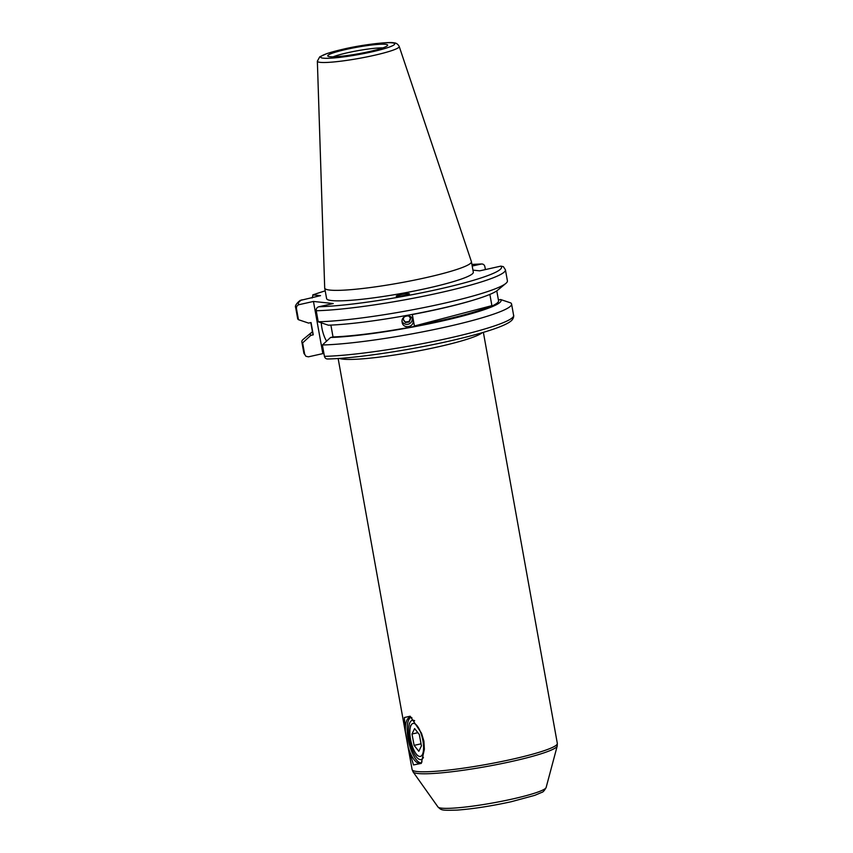 <?xml version="1.0" encoding="UTF-8"?>
<svg xmlns="http://www.w3.org/2000/svg" width="853" height="853" viewBox="0 0 853 853"><rect width="100%" height="100%" fill="white"/><g stroke="black" fill="none" stroke-linecap="round" stroke-linejoin="round"><path stroke-width="1.28" d="M419.772 756.462A16.889 5.928 -102.6 0 0 422.853 740.351A16.889 5.928 -102.6 0 0 413.652 723.408A16.889 5.928 -102.6 0 0 410.154 728.249A16.889 5.928 -102.6 0 0 415.742 753.306A16.889 5.928 -102.6 0 0 419.772 756.462M421.425 745.863L419.313 734.497L414.601 728.558L411.999 734.006L414.11 745.373L418.823 751.301L421.425 745.863M421.041 743.827L414.11 745.373M417.885 732.684L411.999 734.006M321.282 322.818A16.772 5.886 -102.6 0 0 326.592 341.125M400.345 294.754A6.707 0.736 -10.2 0 0 396.208 296.194A6.707 0.736 -10.2 0 0 405.26 295.266A6.707 0.736 -10.2 0 0 409.408 293.827A6.707 0.736 -10.2 0 0 400.345 294.754M368.837 51.681A30.441 3.348 -10.2 0 0 387.625 45.337A30.441 3.348 -10.2 0 0 346.553 49.325A30.441 3.348 -10.2 0 0 327.829 56.095A30.441 3.348 -10.2 0 0 368.837 51.681M382.858 47.885A28.501 3.135 -10.2 0 0 347.843 52.683A28.501 3.135 -10.2 0 0 333.182 56.82M317.359 61.16L324.694 287.962A74.531 8.21 -10.2 0 0 324.705 288.101L326.603 298.593A74.531 8.21 -10.2 0 0 427.236 288.282A74.531 8.21 -10.2 0 0 473.308 272.192L471.421 261.7A74.531 8.21 -10.2 0 0 471.389 261.572L399.204 46.435C397.861 44.025 396.027 42.831 393.713 42.831C390.589 41.616 364.444 44.239 343.759 49.058L327.136 53.483L319.779 56.778L317.359 61.16A41.584 4.574 -10.2 0 0 373.518 55.488A41.584 4.574 -10.2 0 0 399.204 46.435M324.705 288.101A74.531 8.21 -10.2 0 0 425.348 277.79A74.531 8.21 -10.2 0 0 471.421 261.7M330.889 325.089L333.022 336.946L330.559 337.489A96.911 10.673 -10.2 0 0 441.204 321.218A96.911 10.673 -10.2 0 0 500.658 299.531L510.787 302.932A106.561 11.729 -10.2 0 1 511.587 304.041A106.561 11.729 -10.2 0 1 445.714 327.04A106.561 11.729 -10.2 0 1 322.391 344.985L324.439 356.351C325.004 358.313 326.262 359.177 328.192 358.921M485.4 269.58L484.867 266.605C484.291 264.633 483.033 263.78 481.103 264.035A103.213 11.366 -10.2 0 0 471.922 264.462M471.912 264.419L481.7 263.961L472.199 266.019M423.451 757.389A20.12 7.069 77.4 0 1 423.365 757.56A20.12 7.069 77.4 0 1 409.344 739.156A20.12 7.069 77.4 0 1 414.654 720.764M405.378 731.458L408.267 747.527L413.502 764.938L421.286 763.392L424.367 749.233L423.909 741.15L421.478 733.164L410.165 716.221L404.354 717.533L405.378 731.458A23.479 8.242 77.4 0 1 409.76 717.426A23.479 8.242 77.4 0 1 411.892 717.693M420.87 762.902A23.479 8.242 77.4 0 1 408.118 739.018A23.479 8.242 77.4 0 1 410.709 717.373M402.136 322.295C400.547 315.397 412.106 313.296 413.023 320.323C414.622 327.253 403.074 329.375 402.136 322.295L402.275 322.882M412.884 319.736L413.023 320.323M422.032 761.836A23.479 8.242 77.4 0 1 419.985 763.254A23.479 8.242 77.4 0 1 408.267 747.527M318.212 321.784L328.341 325.196A96.911 10.673 -10.2 0 0 426.66 311.558A96.911 10.673 -10.2 0 0 497.48 290.329L505.861 283.409A106.561 11.729 -10.2 0 1 426.649 307.027A106.561 11.729 -10.2 0 1 318.212 321.784L316.228 310.748C316.079 308.679 316.943 307.347 318.809 306.76L333.224 303.54L313.456 301.45L322.839 353.611L323.959 353.728M322.839 353.611L308.434 356.831L305.918 356.298L304.67 354.251L302.623 342.895L310.791 335.4L313.254 334.845L311.046 322.551L308.573 323.095L298.454 319.694L296.46 308.658C296.311 306.59 297.175 305.257 299.04 304.67L313.456 301.45M333.022 336.946A94.32 10.385 -10.2 0 0 437.173 321.805A94.32 10.385 -10.2 0 0 498.557 300.757L496.777 290.873M473.415 300.117A94.32 10.385 169.8 0 1 412.34 314.522L414.398 325.995L491.893 305.641A94.32 10.385 169.8 0 1 414.398 325.995M489.878 294.424L491.893 305.641M298.454 319.694A106.561 11.729 -10.2 0 1 297.654 318.585L295.671 307.549C293.965 304.979 301.12 299.456 300.469 300.373L320.547 295.639L312.774 294.882L325.196 290.82M472.946 270.134L479.706 270.849L500.86 266.125L503.377 266.658L505.424 269.804A106.561 11.729 -10.2 0 1 434.39 293.944A106.561 11.729 -10.2 0 1 316.228 310.748M325.206 290.862A103.213 11.366 -10.2 0 0 313.072 294.85L312.134 297.974M505.861 283.409A106.561 11.729 -10.2 0 0 507.407 280.84L505.424 269.804M498.429 300.021L500.658 299.531M330.559 337.489L322.391 344.985M310.812 322.594L312.891 334.163A94.32 10.385 -10.2 0 0 313.254 334.845M312.465 331.753A96.911 10.673 -10.2 0 0 311.75 332.297A96.911 10.673 -10.2 0 0 310.791 335.4M311.75 332.297L303.38 339.217A106.561 11.729 -10.2 0 0 301.823 341.786A106.561 11.729 -10.2 0 0 302.623 342.895M402.051 321.368A5.395 5.363 163.5 0 0 412.255 318.35M410.485 318.169L409.067 321.506L405.218 321.997L405.378 322.53L409.216 322.039L410.73 318.489L408.8 315.951M405.378 322.53L403.053 319.459L404.055 317.103M409.067 321.506L409.216 322.039M405.218 321.997L403.138 319.257M482.222 332.691A73.784 8.125 169.8 0 1 437.536 346.979A73.784 8.125 169.8 0 1 339.334 358.399M343.93 49.047A37.607 4.137 -10.2 0 0 323.33 58.175A37.607 4.137 -10.2 0 0 371.46 51.958A37.607 4.137 -10.2 0 0 392.049 42.831A37.607 4.137 -10.2 0 0 343.93 49.047M512.141 799.08A55.008 6.056 -10.2 0 0 546.123 787.532C544.438 790.635 542.945 792.266 541.644 792.437L534.81 795.337L511.192 801.735C491.136 806.106 473.127 808.889 457.187 810.094C440.766 810.595 441.513 810.147 437.984 806.991A55.008 6.056 -10.2 0 0 512.141 799.08M338.14 358.484L412.106 769.555A73.784 8.125 -10.2 0 0 511.725 759.351A73.784 8.125 -10.2 0 0 557.329 743.421L557.222 746.012A73.305 8.072 169.8 0 1 511.928 761.409A73.305 8.072 169.8 0 1 413.108 771.944L437.984 806.991M301.877 299.808A103.213 11.366 -10.2 0 0 299.04 304.67M318.809 306.76A103.213 11.366 -10.2 0 0 437.738 289.402A103.213 11.366 -10.2 0 0 500.86 266.125M324.439 356.351A106.561 11.729 -10.2 0 0 442.59 339.547A106.561 11.729 -10.2 0 0 513.623 315.407L511.587 304.041M295.671 307.549A106.561 11.729 -10.2 0 0 296.46 308.658M305.918 356.298L303.871 353.142A106.561 11.729 -10.2 0 0 304.67 354.251M415.742 753.306L417.266 755.481M410.154 728.249L410.602 725.626M546.123 787.532L557.222 746.012M557.329 743.421L483.374 332.35M412.106 769.555L413.108 771.944M513.623 315.407C513.677 314.65 514.37 317.881 511.373 320.717L509.731 321.986C502.385 326.784 485.421 332.414 458.861 338.865C416.051 349.293 356.725 358.409 327.595 358.996M303.871 353.142L301.823 341.786"/></g></svg>
